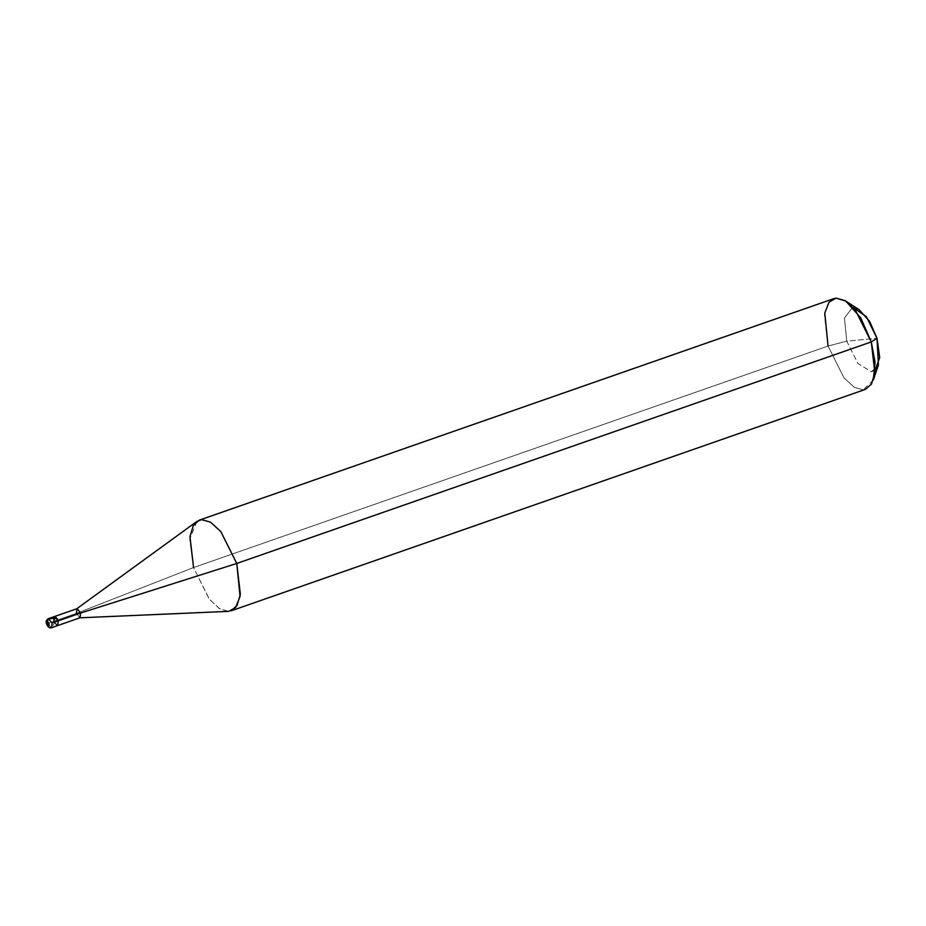 <?xml version="1.0" encoding="UTF-8"?>
<svg xmlns="http://www.w3.org/2000/svg" width="926" height="926" viewBox="0 0 926 926"><rect width="100%" height="100%" fill="white"/><g stroke="black" fill="none" stroke-linecap="round" stroke-linejoin="round"><path stroke-width="0.69" stroke-dasharray="4.63 3.47" d="M56.081 621.045L58.245 620.848C58.546 626.89 57.111 627.029 53.916 621.253L58.245 620.848C58.546 626.89 57.111 627.029 53.916 621.253L46.856 623.997L47.816 623.383L51.335 627.77L47.816 623.383L48.395 618.649L47.816 623.383L53.916 621.253L58.245 620.848L53.916 621.253L57.667 625.582L53.916 621.253L56.081 621.045M54.495 616.519L53.916 621.253L76.302 613.44L79.914 617.816M853.205 307.594L852.371 307.629L844.454 318.035L846.746 341.15L877.015 338.279L846.746 341.15L857.904 363.42L871.389 371.812L878.427 364.948M80.053 617.769L76.302 613.44L53.916 621.253M228.224 611.392L219.323 608.579L209.126 598.937L193.546 567.557L76.302 613.44L76.881 608.695M865.509 389.337L863.252 389.823L854.339 387.357L843.98 377.843L828.052 346.035L193.546 567.557L209.484 599.377L219.832 608.891L228.745 611.357L231.002 610.871M873.311 380.019L863.252 389.823L854.339 387.357L843.98 377.843L828.052 346.035L846.746 341.15L844.454 318.035L852.371 307.629L859.12 309.666M875.082 370.25L871.389 371.812L857.904 363.42L846.746 341.15L828.052 346.035L193.546 567.557L76.302 613.44M196.821 521.465L189.737 539.36L193.546 567.557M833.828 298.623L827.809 303.959L824.476 315.176L828.052 346.035M47.955 623.893C49.321 631.011 52.527 626.045 54.646 623.094"/><path stroke-width="1.39" d="M76.302 613.44L77.113 608.648L80.631 613.024L236.778 563.459L240.054 596.471L235.748 607.375L228.745 611.357L79.821 617.816L80.631 613.024L58.245 620.848C55.051 615.072 53.604 615.211 53.916 621.253L54.715 616.461L58.245 620.848L57.667 625.582L58.245 620.848L54.715 616.461L48.395 618.649L52.134 622.978L51.555 627.712L52.134 622.978L80.631 613.024L80.053 617.769L51.555 627.712C49.553 628.43 47.897 627.18 46.589 623.962C45.629 621.809 46.231 620.038 48.395 618.649L52.134 622.978L58.245 620.848C55.051 615.072 53.604 615.211 53.916 621.253M47.944 623.893L46.856 623.997C46.705 620.976 47.423 620.906 49.02 623.788C49.171 626.809 48.453 626.879 46.856 623.997L49.02 623.788C47.423 620.906 46.705 620.976 46.856 623.997C48.453 626.879 49.171 626.809 49.02 623.788L47.944 623.893C44.61 617.457 53.743 618.117 57.505 619.008M54.495 616.519L77.113 608.648L80.631 613.024L236.778 563.459L871.285 341.925L860.682 317.734L845.739 301.054L859.12 309.666L869.583 321.345L877.015 338.279L871.285 341.925L874.862 372.784L871.528 383.989L865.509 389.337L231.002 610.871L237.021 605.523L240.355 594.318L236.778 563.459L871.285 341.925L875.058 362.309L873.311 380.019L878.427 364.948L877.015 338.279L866.4 316.704L853.205 307.594M193.546 567.557L189.969 536.698L193.303 525.493L199.321 520.146L833.828 298.623L836.085 298.137L844.998 300.591L855.358 310.106L871.285 341.925L877.015 338.279L879.7 357.586L875.082 370.25M199.321 520.146L201.579 519.66L210.491 522.125L220.851 531.64L236.778 563.459L220.851 531.64L210.491 522.125L201.579 519.66L196.821 521.465L76.638 608.833M845.739 301.054L836.085 298.137L829.083 302.108L824.777 313.011L828.052 346.035"/></g></svg>
